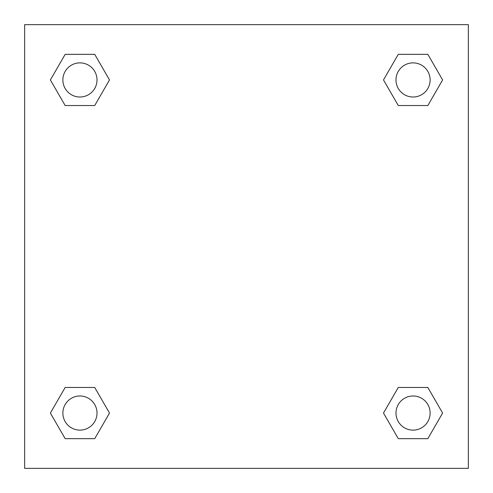 <?xml version="1.0" encoding="UTF-8"?>
<svg xmlns="http://www.w3.org/2000/svg" width="493" height="493" viewBox="0 0 493 493"><rect width="100%" height="100%" fill="white"/><g stroke="black" fill="none" stroke-linecap="round" stroke-linejoin="round"><path stroke-width="0.74" d="M427.838 105.539L398.276 105.539L427.838 105.539L442.615 79.94L427.838 105.539L398.276 105.539L383.499 79.94L398.276 54.341L383.499 79.94M65.162 54.341L94.724 54.341L65.162 54.341L94.724 54.341L109.501 79.94L94.724 105.539L65.162 105.539L94.724 105.539L65.162 105.539L50.385 79.94L65.162 54.341L50.385 79.94M65.162 387.461L94.724 387.461L65.162 387.461L50.385 413.06L65.162 387.461L94.724 387.461L109.501 413.06L94.724 438.659L65.162 438.659L94.724 438.659L65.162 438.659L50.385 413.06M406.608 387.461L398.276 387.461L406.608 387.461L398.276 387.461L383.499 413.06L398.276 387.461L427.838 387.461L398.276 387.461L427.838 387.461L442.615 413.06L427.838 438.659L398.276 438.659L427.838 438.659L398.276 438.659L383.499 413.06M468.35 24.65L24.65 24.65L24.65 468.35L468.35 468.35L468.35 24.65M398.276 54.341L427.838 54.341L398.276 54.341L427.838 54.341L442.615 79.94M430.124 413.06A17.064 17.064 0 0 0 404.525 398.276A17.064 17.064 0 0 0 404.525 427.838A17.064 17.064 0 0 0 430.124 413.06M97.01 413.06A17.064 17.064 0 0 0 71.411 398.276A17.064 17.064 0 0 0 71.411 427.838A17.064 17.064 0 0 0 97.01 413.06M430.124 79.94A17.064 17.064 0 0 0 404.525 65.162A17.064 17.064 0 0 0 404.525 94.724A17.064 17.064 0 0 0 430.124 79.94M97.01 79.94A17.064 17.064 0 0 0 71.411 65.162A17.064 17.064 0 0 0 71.411 94.724A17.064 17.064 0 0 0 97.01 79.94M86.392 387.461L94.724 387.461M406.608 105.539L398.276 105.539M94.724 105.539L86.392 105.539"/></g></svg>
